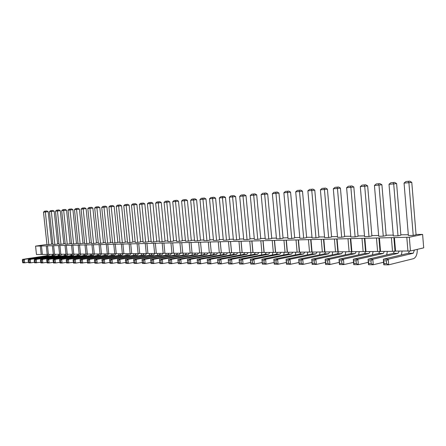 <?xml version="1.0" encoding="UTF-8"?>
<svg xmlns="http://www.w3.org/2000/svg" width="446" height="446" viewBox="0 0 446 446"><rect width="100%" height="100%" fill="white"/><g stroke="black" fill="none" stroke-linecap="round" stroke-linejoin="round"><path stroke-width="0.67" d="M409.322 237.233L393.863 237.595L394.989 251.109L410.448 250.97L423.7 247.853L422.607 234.412L409.322 237.233L410.448 250.97M416.04 234.418L422.607 234.412M400.848 234.813L408.307 234.713M386.13 235.204L393.249 235.12M371.864 235.577L378.654 235.51M358.026 235.94L364.51 235.889M344.602 236.291L350.79 236.263M331.568 236.636L337.477 236.62M318.912 236.965L324.554 236.965M306.614 237.289L311.999 237.244M294.661 237.601L299.796 237.478M283.037 237.908L287.943 237.779M271.731 238.203L276.414 238.08M260.726 238.493L265.203 238.376M250.016 238.772L254.292 238.66M239.586 239.045L243.672 238.939M229.428 239.312L233.325 239.212M219.527 239.574L223.251 239.474M209.876 239.825L213.433 239.736M200.466 240.076L203.861 239.987M191.284 240.316L194.528 240.232M182.325 240.55L185.425 240.466M173.583 240.779L176.538 240.701M165.048 241.002L167.869 240.929M156.713 241.225L159.406 241.152M148.574 241.437L151.138 241.37M140.618 241.643L143.06 241.581M132.841 241.849L135.171 241.788M125.237 242.05L127.461 241.988M117.805 242.245L119.918 242.189M110.536 242.434L112.548 242.379M103.422 242.618L105.334 242.568M96.459 242.802L98.282 242.758M89.646 242.981L91.374 242.936M82.973 243.159L84.617 243.115M76.444 243.326L78.005 243.287M70.044 243.494L71.522 243.46M63.778 243.661L65.177 243.622M57.634 243.823L58.961 243.789M51.613 243.979L52.868 243.945M393.863 237.595L35.574 246.12L46.936 244.436M367.655 185.893L365.709 184.783L364.237 184.962L364.711 186.25L360.307 186.606L364.572 236.642L368.981 236.531L371.897 235.951L367.655 185.893L364.711 186.25L368.981 236.531M353.834 187.008L351.916 185.915L350.439 186.094L350.874 187.365L346.603 187.71L350.851 236.988L355.127 236.876L358.06 236.308L353.834 187.008L350.874 187.365L355.127 236.876M327.414 189.137L325.552 188.078L324.064 188.257L324.432 189.494L320.406 189.823L324.616 237.651L328.646 237.551L331.601 236.993L327.414 189.137L324.432 189.494L328.646 237.551M340.426 188.089L338.542 187.013L337.053 187.192L337.455 188.446L333.313 188.781L337.538 237.322L341.692 237.216L344.635 236.653L340.426 188.089L337.455 188.446L341.692 237.216M278.967 193.051L277.211 192.048L275.7 192.22L275.951 193.402L272.367 193.692L276.487 238.866L280.082 238.777L283.065 238.242L278.967 193.051L275.951 193.402L280.082 238.777M291.712 238.482L294.689 237.947L290.569 192.115L287.558 192.466L291.712 238.482L288.01 238.577L283.868 192.767L285.434 191.423L288.785 191.1L285.434 191.423M303.67 238.181L306.642 237.634L302.5 191.15L299.5 191.507L303.67 238.181L299.868 238.275L295.704 191.813L297.292 190.453L300.693 190.119L297.292 190.453M315.974 237.869L318.94 237.317L314.776 190.158L311.782 190.514L315.974 237.869L312.061 237.969L307.874 190.832L309.491 189.45L312.941 189.115L309.491 189.45M225.47 197.366L223.825 196.43L222.32 196.602L222.454 197.712L219.315 197.968L223.318 240.21L226.468 240.132L229.456 239.63L225.47 197.366L222.454 197.712L226.468 240.132M236.625 239.876L239.619 239.368L235.605 196.547L232.589 196.898L236.625 239.876L233.397 239.954L229.367 197.154L230.822 195.905L233.944 195.599L230.822 195.905M246.014 195.71L244.324 194.746L242.819 194.919L242.998 196.056L239.686 196.324L243.739 239.697L247.056 239.614L250.05 239.095L246.014 195.71L242.998 196.056L247.056 239.614M257.766 239.34L260.759 238.822L256.701 194.846L253.685 195.197L257.766 239.34L254.359 239.424L250.284 195.471L251.784 194.183L254.989 193.871L251.784 194.183M268.771 239.062L271.759 238.538L267.678 193.96L264.668 194.311L268.771 239.062L265.275 239.151L261.178 194.595L262.694 193.291L265.95 192.973L262.694 193.291M215.591 198.163L213.969 197.238L212.463 197.411L212.575 198.509L209.52 198.754L213.5 240.461L216.566 240.383L219.555 239.887L215.591 198.163L212.575 198.509L216.566 240.383M129.937 242.574L132.869 242.122L129.134 205.143L126.185 205.472L129.937 242.574L127.523 242.635L123.782 205.662L125.019 204.58L127.701 204.324L125.019 204.58M137.702 242.373L140.646 241.922L136.889 204.519L133.928 204.848L137.702 242.373L135.238 242.44L131.47 205.043L132.724 203.95L135.433 203.688L132.724 203.95M145.652 242.172L148.602 241.715L144.822 203.878L141.85 204.207L145.652 242.172L143.127 242.239L139.336 204.413L140.607 203.304L143.35 203.036L140.607 203.304M162.115 241.76L165.076 241.292L161.251 202.551L158.269 202.885L162.115 241.76L159.473 241.827L155.632 203.097L156.936 201.966L159.746 201.692L156.936 201.966M152.939 203.22L151.45 202.373L149.968 202.534L149.962 203.554L147.386 203.761L151.205 242.033L153.786 241.972L156.741 241.509L152.939 203.22L149.962 203.554L153.786 241.972M197.511 240.862L200.494 240.377L196.575 199.702L193.57 200.042L197.511 240.862L194.595 240.935L190.659 200.276L192.036 199.083L194.991 198.799L192.036 199.083M187.415 200.438L185.854 199.546L184.354 199.713L184.415 200.778L181.578 201.007L185.491 241.169L188.335 241.096L191.312 240.617L187.415 200.438L184.415 200.778L188.335 241.096M170.645 241.542L173.611 241.074L169.764 201.865L166.771 202.2L170.645 241.542L167.936 241.609L164.072 202.417L165.394 201.269L168.242 200.995L165.394 201.269M179.381 241.319L182.353 240.846L178.484 201.157L175.484 201.497L179.381 241.319L176.605 241.392L172.719 201.72L174.057 200.561L176.939 200.282L174.057 200.561M205.963 198.944L204.363 198.03L202.858 198.197L202.952 199.284L199.97 199.524L203.928 240.701L206.916 240.628L209.904 240.132L205.963 198.944L202.952 199.284L206.916 240.628M106.895 206.938L105.507 206.141L104.046 206.303L103.974 207.262L101.727 207.44L105.401 243.193L107.653 243.137L110.563 242.702L106.895 206.938L103.974 207.262L107.653 243.137M114.143 206.353L112.743 205.55L111.277 205.712L111.21 206.676L108.913 206.86L112.609 243.009L114.917 242.953L117.833 242.512L114.143 206.353L111.21 206.676L114.917 242.953M121.557 205.757L120.136 204.943L118.664 205.104L118.614 206.08L116.261 206.269L119.985 242.825L122.343 242.763L125.265 242.323L121.557 205.757L118.614 206.08L122.343 242.763M398.005 235.795L400.882 235.198L396.606 183.557L393.701 183.914L398.005 235.795L393.316 235.912L389.012 184.293L390.802 182.782L394.598 182.408L390.802 182.782M381.904 184.744L379.925 183.618L378.464 183.791L378.977 185.101L374.439 185.469L378.721 236.28L383.27 236.168L386.164 235.583L381.904 184.744L378.977 185.101L383.27 236.168M86.797 243.661L89.674 243.243L86.078 208.617L83.179 208.934L86.797 243.661L84.684 243.717L81.077 209.107L82.231 208.092L84.734 207.847L82.231 208.092M92.868 208.07L91.508 207.295L90.059 207.451L89.964 208.388L87.812 208.561L91.441 243.544L93.599 243.488L96.487 243.064L92.868 208.07L89.964 208.388L93.599 243.488M100.551 243.315L103.45 242.886L99.804 207.507L96.888 207.83L100.551 243.315L98.343 243.371L94.691 208.009L95.879 206.972L98.432 206.727L95.879 206.972M48.826 244.62L51.641 244.224L48.179 211.677L45.347 211.984L48.826 244.62L46.958 244.67L43.485 212.134L44.567 211.181L46.914 210.952L44.567 211.181M54.836 244.469L57.662 244.068L54.178 211.192L51.335 211.499L54.836 244.469L52.929 244.52L49.434 211.655L50.532 210.696L52.901 210.462L50.532 210.696M66.543 210.194L65.239 209.447L63.806 209.603L63.678 210.506L61.699 210.668L65.239 244.207L67.223 244.157L70.072 243.745L66.543 210.194L63.678 210.506L67.223 244.157M60.294 210.696L59.006 209.96L57.579 210.116L57.445 211.008L55.505 211.164L59.023 244.363L60.968 244.313L63.806 243.906L60.294 210.696L57.445 211.008L60.968 244.313M79.427 209.152L78.1 208.394L76.656 208.55L76.545 209.469L74.482 209.637L78.067 243.884L80.135 243.834L83.001 243.41L79.427 209.152L76.545 209.469L80.135 243.834M73.612 243.995L76.472 243.583L72.915 209.681L70.044 209.994L73.612 243.995L71.589 244.046L68.026 210.155L69.158 209.168L71.605 208.929L69.158 209.168M413.219 235.41L416.068 234.808L411.781 182.33L408.898 182.693L413.219 235.41L408.374 235.533L404.059 183.083L405.877 181.544L409.74 181.171L405.877 181.544M391.398 237.83L392.525 251.338L394.989 251.109M392.525 251.338L211.315 252.949L210.272 242.05M208.304 242.094L209.341 252.966L211.298 252.782M209.341 252.966L201.559 253.033L200.522 242.273M198.604 242.317L199.641 253.049L201.547 252.871M199.641 253.049L192.053 253.116L191.022 242.496M189.154 242.54L190.18 253.133L192.036 252.96M190.18 253.133L182.788 253.2L181.762 242.713M179.939 242.752L180.959 253.216L182.771 253.044M180.959 253.216L173.75 253.283L172.73 242.925M170.952 242.964L171.966 253.295L173.734 253.133M171.966 253.295L164.931 253.361L163.922 243.126M162.182 243.17L163.191 253.373L164.92 253.211M163.191 253.373L156.329 253.434L155.325 243.326M153.63 243.365L154.634 253.451L156.312 253.295M154.634 253.451L147.933 253.512L146.929 243.522M145.279 243.561L146.277 253.523L147.916 253.373M146.277 253.523L139.732 253.584L138.739 243.717M137.123 243.75L138.115 253.596L139.715 253.445M138.115 253.596L131.721 253.657L130.734 243.901M129.156 243.94L130.143 253.668L131.709 253.518M130.143 253.668L123.899 253.724L122.918 244.085M121.379 244.118L122.355 253.735L123.888 253.59M122.355 253.735L116.255 253.791L115.28 244.263M113.775 244.296L114.745 253.807L116.239 253.662M114.745 253.807L108.779 253.858L107.815 244.436M106.338 244.469L107.308 253.869L108.768 253.735M107.308 253.869L101.476 253.925L100.311 255.341L75.29 259.382L75.686 263.107L80.18 262.365M99.073 244.637L100.032 253.936L101.459 253.802M100.032 253.936L94.329 253.986L93.376 244.77M91.965 244.804L92.919 253.997L94.318 253.869M92.919 253.997L87.338 254.047L86.39 244.932M85.013 244.965L85.961 254.058L87.327 253.93M85.961 254.058L80.503 254.108L79.561 245.094M78.212 245.122L79.154 254.12L80.492 253.991M79.154 254.12L73.807 254.17L72.871 245.25M71.55 245.278L72.486 254.181L73.796 254.058M74.504 254.164L73.367 255.519L71.338 255.536L72.475 254.181L67.257 254.226L66.326 245.4M65.032 245.428L65.963 254.237L67.246 254.114M65.963 254.237L60.846 254.281L59.92 245.551M58.655 245.579L59.574 254.292L60.834 254.175M59.574 254.292L54.563 254.337L53.643 245.696M52.405 245.724L53.319 254.348L54.551 254.231M53.319 254.348L48.408 254.393L47.493 245.841M46.284 245.869L47.192 254.404L48.397 254.292M47.192 254.404L42.381 254.449L41.472 245.98M40.285 246.008L41.188 254.46L42.37 254.348M41.188 254.46L36.472 254.499L35.574 246.12M406.813 237.473L407.945 251.204M394.442 237.757L395.569 251.31M379.423 238.108L380.544 251.444M378.894 237.947L380.014 251.243M376.474 238.175L377.595 251.472M364.873 238.448L365.988 251.572M364.399 238.292L365.514 251.377M362.013 238.515L363.133 251.6M350.773 238.777L351.883 251.7M350.344 238.621L351.459 251.505M348.003 238.839L349.118 251.722M337.098 239.095L338.207 251.823M336.719 238.939L337.828 251.628M334.416 239.156L335.526 251.845M323.841 239.402L324.944 251.94M323.506 239.251L324.604 251.75M321.237 239.463L322.341 251.962M310.973 239.703L312.072 252.051M310.678 239.552L311.771 251.867M308.442 239.764L309.541 252.074M298.48 239.993L299.573 252.163M298.223 239.842L299.316 251.979M296.027 240.048L297.114 252.185M286.343 240.277L287.43 252.274M286.126 240.126L287.213 252.09M283.963 240.333L285.044 252.291M274.552 240.55L275.634 252.375M274.374 240.405L275.45 252.196M272.238 240.606L273.314 252.397M263.095 240.818L264.166 252.481M262.945 240.673L264.015 252.302M260.838 240.868L261.913 252.497M251.945 241.08L253.016 252.575M251.828 240.935L252.893 252.403M249.754 241.13L250.819 252.598M241.102 241.331L242.167 252.676M241.013 241.186L242.072 252.503M238.972 241.381L240.032 252.692M230.549 241.576L231.608 252.765M230.487 241.431L231.541 252.598M228.475 241.626L229.528 252.787M220.279 241.816L221.327 252.86M220.24 241.676L221.288 252.692M218.256 241.86L219.304 252.876M100.512 244.603L101.476 253.925M287.28 191.273L287.558 192.466L283.868 192.767M299.194 190.297L299.5 191.507L295.704 191.813M311.447 189.288L311.782 190.514L307.874 190.832M232.433 195.772L232.589 196.898L229.367 197.154M253.484 194.043L253.685 195.197L250.284 195.471M264.439 193.146L264.668 194.311L261.178 194.595M126.224 204.485L126.185 205.472L123.782 205.662M133.956 203.85L133.928 204.848L131.47 205.043M141.867 203.203L141.85 204.207L139.336 204.413M158.258 201.854L158.269 202.885L155.632 203.097M193.492 198.966L193.57 200.042L190.659 200.276M166.748 201.163L166.771 202.2L164.072 202.417M175.445 200.449L175.484 201.497L172.719 201.72M393.143 182.587L393.701 183.914L389.012 184.293M83.285 208.009L83.179 208.934L81.077 209.107M96.977 206.883L96.888 207.83L94.691 208.009M45.498 211.109L45.347 211.984L43.485 212.134M51.48 210.618L51.335 211.499L49.434 211.655M70.167 209.085L70.044 209.994L68.026 210.155M408.296 181.344L408.898 182.693L404.059 183.083M370.08 251.538L368.937 253.54L343.453 259.254L343.916 264.584L353.561 262.348M372.438 254.895L373.079 251.511M365.692 251.455L364.527 253.568L338.999 259.254L339.462 264.562L343.916 264.584L341.892 263.43L339.662 263.419L339.462 264.562M351.944 251.7L350.79 253.662L325.145 259.26L325.602 264.484L329.923 264.506L339.267 262.382M356.22 251.661L355.072 253.635L329.46 259.26L329.923 264.506L327.927 263.369L325.77 263.363L325.602 264.484M358.617 254.883L359.236 251.633M325.692 251.934L324.526 253.835L298.697 259.277L299.154 264.339L303.213 264.361L311.999 262.438M329.722 251.895L328.563 253.807L302.756 259.271L303.213 264.361L301.284 263.257L299.255 263.251L299.154 264.339M332.186 254.883L332.761 251.867M342.773 251.778L341.619 253.724L315.902 259.265L316.359 264.433L325.424 262.415M345.204 254.883L345.801 251.756M338.62 251.817L337.466 253.752L311.721 259.265L312.178 264.411L316.359 264.433L314.397 263.313L312.306 263.302L312.178 264.411M281.131 252.33L279.954 254.136L253.952 259.293L254.398 264.093L262.209 262.493M283.689 254.928L284.202 252.302M277.535 252.358L276.358 254.159L250.351 259.299L250.791 264.071L254.398 264.093L252.581 263.051L250.78 263.045L250.791 264.071M292.766 252.224L291.595 254.058L265.621 259.288L266.072 264.155L274.106 262.488M295.302 254.911L295.832 252.196M289.069 252.258L287.893 254.081L261.908 259.293L262.36 264.138L266.072 264.155L264.222 263.101L262.371 263.095L262.36 264.138M304.735 252.118L303.564 253.98L277.635 259.282L278.087 264.222L286.36 262.471M307.249 254.895L307.796 252.09M300.927 252.152L299.757 254.003L273.811 259.288L274.262 264.199L278.087 264.222L276.213 263.151L274.301 263.146L274.262 264.199M317.05 252.007L315.88 253.897L290.006 259.277L290.463 264.288L298.987 262.46M319.537 254.889L320.1 251.984M313.131 252.046L311.96 253.919L286.07 259.282L286.522 264.266L290.463 264.288L288.556 263.201L286.588 263.196L286.522 264.266M224.332 252.832L223.151 254.515L197.171 259.321L197.6 263.776L200.739 263.798L207.524 262.499M227.482 252.804L226.3 254.493L200.31 259.321L200.739 263.798L199.044 262.828L197.478 262.817M230.103 255.034L230.565 252.687M237.651 252.715L236.464 254.426L210.456 259.316L210.891 263.854L217.871 262.499M240.26 255.012L240.728 252.626M234.418 252.743L233.236 254.449L207.228 259.316L207.663 263.831L210.891 263.854L209.168 262.867L207.557 262.861M244.77 252.648L243.583 254.382L217.564 259.31L218.005 263.893L221.316 263.909L228.491 262.504M248.088 252.62L246.9 254.359L220.881 259.31L221.316 263.909L219.577 262.911L217.916 262.906L218.005 263.893M250.685 254.984L251.165 252.564M258.803 252.525L257.621 254.287L231.597 259.304L232.037 263.971L239.413 262.499M261.389 254.961L261.88 252.497M255.396 252.559L254.214 254.309L228.19 259.31L228.631 263.948L232.037 263.971L230.27 262.956L228.564 262.95L228.631 263.948M269.819 252.43L268.637 254.214L242.618 259.299L243.059 264.026L250.646 262.499M272.389 254.945L272.891 252.403M266.318 252.458L265.136 254.237L239.112 259.304L239.558 264.01L243.059 264.026L241.269 263.006L239.513 262.995L239.558 264.01M217.576 252.893L216.394 254.56L190.431 259.327L190.86 263.742L197.444 262.499M220.207 255.062L220.659 252.748M214.509 252.921L213.322 254.582L187.376 259.327L187.805 263.725L190.86 263.742L189.188 262.783L187.66 262.778M130.895 253.596L129.714 255.145L104.347 259.366L104.749 263.268L109.727 262.415M133.527 255.357L133.889 253.635M128.465 253.685L127.3 255.157L101.961 259.366L102.363 263.251L104.749 263.268L103.271 262.421L97.228 263.224L94.898 263.212L94.608 262.387L87.606 263.173L87.21 259.377L112.381 255.257L113.54 253.813M138.667 253.545L137.485 255.09L112.041 259.36L112.442 263.307L117.554 262.426M141.304 255.324L141.672 253.568M136.186 253.612L135.015 255.106L109.599 259.366L110 263.296L112.442 263.307L110.948 262.454L109.727 262.449M146.617 253.495L145.435 255.04L119.918 259.36L120.325 263.352L125.577 262.438M149.259 255.296L149.639 253.495M144.08 253.545L142.91 255.056L117.415 259.36L117.822 263.341L120.325 263.352L118.809 262.488L117.56 262.482M163.085 253.378L161.909 254.928L136.247 259.349L136.66 263.441L142.207 262.46M165.739 255.235L166.129 253.35M160.437 253.4L159.261 254.945L133.627 259.355L134.034 263.43L136.66 263.441L135.11 262.555L133.8 262.549M154.751 253.44L153.575 254.984L127.985 259.355L128.392 263.396L133.789 262.449M157.405 255.263L157.789 253.423M152.164 253.473L150.988 255L125.421 259.355L125.833 263.385L128.392 263.396L126.865 262.521L125.582 262.516M198.503 253.06L197.322 254.688L171.442 259.332L171.866 263.636L178.071 262.493M201.146 255.118L201.57 253.033M195.588 253.088L194.406 254.711L168.538 259.338L168.962 263.619L171.866 263.636L170.233 262.705L168.783 262.7M189.321 253.144L188.14 254.75L162.305 259.338L162.729 263.586L168.761 262.482M191.97 255.145L192.382 253.116M186.478 253.166L185.296 254.772L159.478 259.338L159.897 263.569L162.729 263.586L161.118 262.666L159.701 262.661M171.621 253.3L170.439 254.872L144.721 259.349L145.134 263.491L150.837 262.471M174.275 255.207L174.67 253.272M168.911 253.322L167.729 254.889L142.029 259.349L142.441 263.475L145.134 263.491L143.567 262.594L142.218 262.588M180.362 253.222L179.18 254.811L153.402 259.343L153.82 263.536L159.685 262.477M183.016 255.173L183.423 253.194M177.586 253.244L176.404 254.828L150.642 259.343L151.06 263.519L153.82 263.536L152.231 262.627L150.854 262.622M204.931 253.005L203.744 254.649L177.837 259.332L178.261 263.67L181.238 263.686L187.632 262.493M207.92 252.977L206.738 254.627L180.814 259.332L181.238 263.686L179.587 262.744L178.099 262.739M210.557 255.09L211.003 252.81M106.321 253.88L105.167 255.307L80.085 259.377L80.475 263.134L87.31 262.376M108.607 253.746L107.419 255.29L82.309 259.377L82.705 263.146L81.278 262.326L80.163 262.326M111.221 255.446L111.567 253.835M115.871 253.696L114.683 255.246L89.49 259.371L89.886 263.185L88.442 262.36L87.304 262.354M118.491 255.419L118.842 253.768M120.922 253.752L119.757 255.212L94.502 259.371L94.608 262.387L95.773 262.387L97.228 263.224L96.832 259.371L94.502 259.371M123.302 253.646L122.115 255.196L96.832 259.371L95.572 260.464L95.773 262.387M125.928 255.385L126.285 253.702M399.114 251.282L397.994 253.345L372.817 259.238L373.285 264.746L383.582 262.248M401.383 254.939L402.075 251.254M394.454 251.159L393.294 253.378L368.067 259.243L368.53 264.723L373.285 264.746L371.195 263.553L368.814 263.541L368.53 264.723M379.858 251.26L378.687 253.473L353.299 259.249L353.762 264.64L358.361 264.662L368.329 262.304M384.374 251.41L383.237 253.445L357.898 259.243L358.361 264.662L356.304 263.491L354.001 263.48L353.762 264.64M386.688 254.911L387.351 251.382M87.7 254.047L86.552 255.43L61.715 259.388L62.1 263.034L66.387 262.332M90.332 255.541L90.655 254.019M85.587 254.064L84.439 255.446L59.63 259.388L60.015 263.017L62.1 263.034L60.723 262.242L59.68 262.237M92.35 254.003L91.201 255.402L66.298 259.382L66.688 263.056L73.205 262.348M94.513 253.986L93.359 255.385L68.428 259.382L68.818 263.068L67.424 262.27L66.359 262.265M97.144 255.508L97.479 253.958M104.108 255.48L104.442 253.897M99.263 253.941L98.109 255.357L73.116 259.382L73.506 263.095L75.686 263.107L74.27 262.298L73.183 262.293M49.696 254.382L48.575 255.686L24.329 259.405L24.697 262.828L28.433 262.242M52.288 255.72L52.589 254.359M47.845 254.343L46.707 255.697L22.49 259.405L22.484 262.081L22.863 262.817L24.697 262.828L23.404 262.086L22.484 262.081M55.711 254.332L54.585 255.647L30.233 259.399L30.607 262.856L34.426 262.254M58.309 255.692L58.616 254.304M53.815 254.304L52.678 255.658L28.36 259.405L28.176 260.38L28.734 262.85L30.607 262.856L29.302 262.109L28.366 262.103M68.11 254.22L66.978 255.564L42.431 259.394L42.805 262.923L46.802 262.287M70.724 255.63L71.037 254.192M66.131 254.22L64.988 255.575L40.474 259.399L40.854 262.917L42.805 262.923L41.472 262.159L40.497 262.159M59.909 254.265L58.772 255.619L34.353 259.399L34.364 262.131L34.732 262.878L40.547 262.27M61.849 254.276L60.717 255.608L36.271 259.399L36.644 262.889L35.323 262.137L34.364 262.131M64.453 255.658L64.759 254.248M81.033 254.103L79.89 255.474L55.148 259.388L55.533 262.995L59.714 262.32M83.658 255.569L83.982 254.081M78.964 254.125L77.821 255.491L53.107 259.388L53.492 262.984L55.533 262.995L54.167 262.215L53.146 262.209M73.367 255.519L48.72 259.394L49.099 262.962L53.191 262.304M77.125 255.603L77.442 254.136M71.338 255.536L46.724 259.394L47.103 262.95L49.099 262.962L47.75 262.187L46.752 262.181M414.418 250.039L413.225 253.244L388.243 259.232L388.711 264.829L413.665 258.63C416.09 257.314 417.294 254.281 417.278 249.543L417.261 249.37M414.434 250.212L413.637 250.217M409.512 251.053L408.374 253.278L383.326 259.232L383.794 264.807L388.711 264.829L386.582 263.619L384.123 263.608L383.794 264.807M360.307 186.606L362.035 185.14L364.237 184.962M365.709 184.783L362.035 185.14M346.603 187.71L348.304 186.266L350.439 186.094M351.916 185.915L348.304 186.266M320.406 189.823L322.051 188.418L324.064 188.257M325.552 188.078L322.051 188.418M333.313 188.781L334.979 187.359L337.053 187.192M338.542 187.013L334.979 187.359M272.367 193.692L273.911 192.371L275.7 192.22M277.211 192.048L273.911 192.371M290.569 192.115L288.785 191.1M302.5 191.15L300.693 190.119M314.776 190.158L312.941 189.115M219.315 197.968L220.748 196.731L222.32 196.602M223.825 196.43L220.748 196.731M235.605 196.547L233.944 195.599M239.686 196.324L241.163 195.053L242.819 194.919M244.324 194.746L241.163 195.053M256.701 194.846L254.989 193.871M267.678 193.96L265.95 192.973M209.52 198.754L210.936 197.533L212.463 197.411M213.969 197.238L210.936 197.533M129.134 205.143L127.701 204.324M136.889 204.519L135.433 203.688M144.822 203.878L143.35 203.036M161.251 202.551L159.746 201.692M147.386 203.761L148.68 202.64L149.968 202.534M151.45 202.373L148.68 202.64M196.575 199.702L194.991 198.799M181.578 201.007L182.938 199.83L184.354 199.713M185.854 199.546L182.938 199.83M169.764 201.865L168.242 200.995M178.484 201.157L176.939 200.282M199.97 199.524L201.363 198.319L202.858 198.197M204.363 198.03L201.363 198.319M101.727 207.44L102.926 206.398L104.046 206.303M105.507 206.141L102.926 206.398M108.913 206.86L110.129 205.807L111.277 205.712M112.743 205.55L110.129 205.807M116.261 206.269L117.488 205.199L118.664 205.104M120.136 204.943L117.488 205.199M396.606 183.557L394.598 182.408M374.439 185.469L376.195 183.981L378.464 183.791M379.925 183.618L376.195 183.981M86.078 208.617L84.734 207.847M87.812 208.561L88.983 207.541L90.059 207.451M91.508 207.295L88.983 207.541M99.804 207.507L98.432 206.727M48.179 211.677L46.914 210.952M54.178 211.192L52.901 210.462M61.699 210.668L62.819 209.687L63.806 209.603M65.239 209.447L62.819 209.687M55.505 211.164L56.614 210.194L57.579 210.116M59.006 209.96L56.614 210.194M74.482 209.637L75.625 208.633L76.656 208.55M78.1 208.394L75.625 208.633M72.915 209.681L71.605 208.929M411.781 182.33L409.74 181.171M341.892 263.43L341.658 260.765L343.453 259.254L338.999 259.254L339.662 263.419M368.937 253.54L364.527 253.568M355.072 253.635L350.79 253.662M327.927 263.369L327.698 260.748L329.46 259.26L325.145 259.26L325.77 263.363M328.563 253.807L324.526 253.835M301.284 263.257L301.056 260.715L302.756 259.271L298.697 259.277L299.255 263.251M314.397 263.313L314.168 260.732L315.902 259.265L311.721 259.265L312.306 263.302M341.619 253.724L337.466 253.752M252.581 263.051L252.358 260.654L253.952 259.293L250.351 259.299L250.78 263.045M279.954 254.136L276.358 254.159M264.222 263.101L263.999 260.67L265.621 259.288L261.908 259.293L262.371 263.095M291.595 254.058L287.893 254.081M276.213 263.151L275.985 260.681L277.635 259.282L273.811 259.288L274.301 263.146M303.564 253.98L299.757 254.003M288.556 263.201L288.333 260.698L290.006 259.277L286.07 259.282L286.588 263.196M315.88 253.897L311.96 253.919M226.3 254.493L223.151 254.515M199.044 262.828L198.827 260.587L200.31 259.321L197.171 259.321M209.168 262.867L208.951 260.603L210.456 259.316L207.228 259.316M236.464 254.426L233.236 254.449M246.9 254.359L243.583 254.382M219.577 262.911L219.354 260.615L220.881 259.31L217.564 259.31L217.916 262.906M230.27 262.956L230.047 260.626L231.597 259.304L228.19 259.31L228.564 262.95M257.621 254.287L254.214 254.309M241.269 263.006L241.046 260.642L242.618 259.299L239.112 259.304L239.513 262.995M268.637 254.214L265.136 254.237M189.188 262.783L188.97 260.575L190.431 259.327L187.376 259.327M216.394 254.56L213.322 254.582M103.271 262.421L103.071 260.47L104.347 259.366L101.961 259.366M129.714 255.145L127.3 255.157M110.948 262.454L110.747 260.481L112.041 259.36L109.599 259.366M137.485 255.09L135.015 255.106M118.809 262.488L118.608 260.492L119.918 259.36L117.415 259.36M145.435 255.04L142.91 255.056M135.11 262.555L134.904 260.509L136.247 259.349L133.627 259.355M161.909 254.928L159.261 254.945M126.865 262.521L126.658 260.497L127.985 259.355L125.421 259.355M153.575 254.984L150.988 255M170.233 262.705L170.021 260.553L171.442 259.332L168.538 259.338M197.322 254.688L194.406 254.711M161.118 262.666L160.906 260.542L162.305 259.338L159.478 259.338M188.14 254.75L185.296 254.772M143.567 262.594L143.356 260.52L144.721 259.349L142.029 259.349M170.439 254.872L167.729 254.889M152.231 262.627L152.025 260.531L153.402 259.343L150.642 259.343M179.18 254.811L176.404 254.828M206.738 254.627L203.744 254.649M179.587 262.744L179.376 260.564L180.814 259.332L177.837 259.332M107.419 255.29L105.167 255.307M81.278 262.326L81.077 260.442L82.309 259.377L80.085 259.377M114.683 255.246L112.381 255.257M88.442 262.36L88.241 260.453L89.49 259.371L87.21 259.377M122.115 255.196L119.757 255.212M371.195 263.553L370.96 260.798L372.817 259.238L368.067 259.243L368.814 263.541M397.994 253.345L393.294 253.378M383.237 253.445L378.687 253.473M356.304 263.491L356.07 260.782L357.898 259.243L353.299 259.249L354.001 263.48M60.723 262.242L60.528 260.419L61.715 259.388L59.63 259.388M86.552 255.43L84.439 255.446M93.359 255.385L91.201 255.402M67.424 262.27L67.229 260.425L68.428 259.382L66.298 259.382M74.27 262.298L74.075 260.436L75.29 259.382L73.116 259.382M100.311 255.341L98.109 255.357M23.404 262.086L23.22 260.375L24.329 259.405L22.49 259.405M48.575 255.686L46.707 255.697M29.302 262.109L29.113 260.38L30.233 259.399L28.36 259.405M54.585 255.647L52.678 255.658M41.472 262.159L41.283 260.397L42.431 259.394L40.474 259.399M66.978 255.564L64.988 255.575M60.717 255.608L58.772 255.619M35.323 262.137L35.134 260.386L36.271 259.399L34.353 259.399M54.167 262.215L53.977 260.414L55.148 259.388L53.107 259.388M79.89 255.474L77.821 255.491M47.75 262.187L47.56 260.403L48.72 259.394L46.724 259.394M386.582 263.619L386.348 260.821L388.243 259.232L383.326 259.232L384.123 263.608M413.225 253.244L408.374 253.278M341.658 260.765L339.428 260.759M327.698 260.748L325.541 260.743M301.056 260.715L299.026 260.709M314.168 260.732L312.077 260.726M252.358 260.654L250.557 260.654M263.999 260.67L262.142 260.665M275.985 260.681L274.073 260.681M288.333 260.698L286.365 260.698M198.827 260.587L197.26 260.587M208.951 260.603L207.34 260.598M219.354 260.615L217.698 260.609M230.047 260.626L228.346 260.626M241.046 260.642L239.296 260.637M188.97 260.575L187.443 260.575M103.071 260.47L101.878 260.47M110.747 260.481L109.526 260.481M118.608 260.492L117.359 260.486M134.904 260.509L133.594 260.509M126.658 260.497L125.376 260.497M170.021 260.553L168.571 260.553M160.906 260.542L159.495 260.542M143.356 260.52L142.012 260.52M152.025 260.531L150.642 260.531M179.376 260.564L177.887 260.564M81.077 260.442L79.968 260.442M88.241 260.453L87.104 260.453M95.572 260.464L94.407 260.458M370.96 260.798L368.586 260.798M356.07 260.782L353.773 260.776M60.528 260.419L59.485 260.419M67.229 260.425L66.164 260.425M74.075 260.436L72.988 260.436M23.22 260.375L22.3 260.375M29.113 260.38L28.176 260.38M41.283 260.397L40.307 260.397M35.134 260.386L34.18 260.386M53.977 260.414L52.957 260.408M47.56 260.403L46.562 260.403M386.348 260.821L383.889 260.815"/></g></svg>
